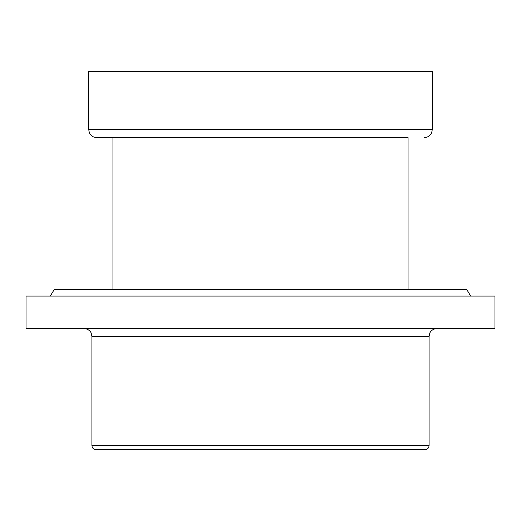 <?xml version="1.0" encoding="UTF-8"?>
<svg xmlns="http://www.w3.org/2000/svg" width="521" height="521" viewBox="0 0 521 521"><rect width="100%" height="100%" fill="white"/><g stroke="black" fill="none" stroke-linecap="round" stroke-linejoin="round"><path stroke-width="0.78" d="M50.303 296.071L54.191 289.604L466.809 289.604L470.697 296.071M408.041 137.616L260.5 137.616L408.041 137.616L408.041 289.604M432.293 129.534L88.707 129.534L88.707 71.325L432.293 71.325L432.293 129.534L431.707 132.568L430.828 134.177C429.18 136.398 426.973 137.544 424.211 137.616M260.5 296.071L494.95 296.071L494.95 328.412L26.05 328.412L26.05 296.071L260.5 296.071M425.019 449.675L95.981 449.675C93.526 449.434 92.178 448.093 91.937 445.637L429.063 445.637C428.822 448.093 427.474 449.434 425.019 449.675M112.959 137.616L260.5 137.616L96.789 137.616L112.959 137.616L112.959 289.604M429.063 445.637L429.063 336.494L91.937 336.494L91.116 332.939C91.286 333.043 89.573 328.927 83.855 328.412M91.937 336.494L91.937 445.637M429.063 336.494L429.884 332.939C429.714 333.043 431.427 328.927 437.145 328.412M88.707 129.534L89.293 132.568L90.172 134.177C91.82 136.398 94.027 137.544 96.789 137.616"/></g></svg>
